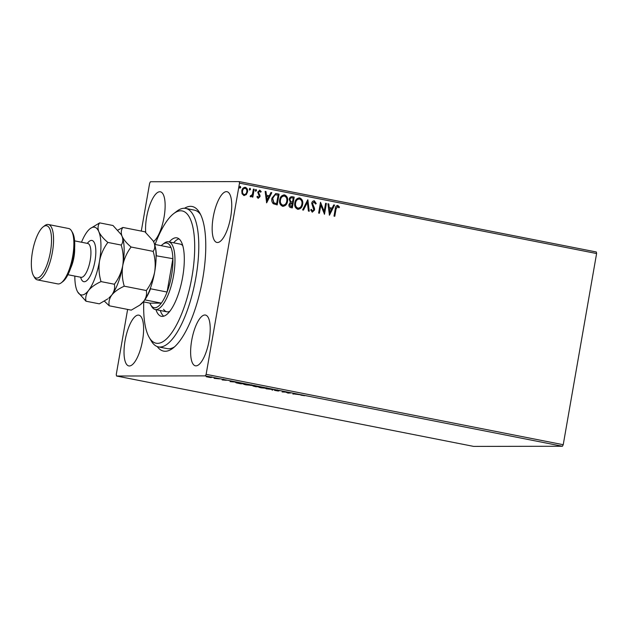<?xml version="1.0" encoding="UTF-8"?>
<svg xmlns="http://www.w3.org/2000/svg" width="628" height="628" viewBox="0 0 628 628"><rect width="100%" height="100%" fill="white"/><g stroke="black" fill="none" stroke-linecap="round" stroke-linejoin="round"><path stroke-width="0.94" d="M184.491 208.284A73.704 24.421 101.2 0 1 199.641 212.759A73.704 24.421 101.2 0 1 202.726 278.769A73.704 24.421 101.2 0 1 172.951 348.171A73.704 24.421 101.2 0 1 157.236 346.562M143.765 301.927A67.432 22.341 -78.8 0 0 149.268 337.519A67.432 22.341 -78.8 0 0 149.802 338.382A67.432 22.341 -78.8 0 0 185.762 302.374A67.432 22.341 -78.8 0 0 188.549 215.804A67.432 22.341 -78.8 0 0 173.689 213.63L176.798 211.251A70.564 23.385 101.2 0 1 185.723 208.425A70.564 23.385 101.2 0 1 192.349 213.52A70.564 23.385 101.2 0 1 192.498 293.362A70.564 23.385 101.2 0 1 158.429 346.899L167.142 348.611A70.564 23.385 -78.8 0 0 174.537 346.852M153.538 241.592A25.874 8.572 -78.8 0 0 164.065 217.178A25.874 8.572 -78.8 0 0 160.352 191.799A25.874 8.572 -78.8 0 0 146.622 217.202A25.874 8.572 -78.8 0 0 145.704 232.47M191.697 340.439A25.874 8.572 -78.8 0 0 195.418 365.81A25.874 8.572 -78.8 0 0 209.148 340.415A25.874 8.572 -78.8 0 0 205.427 315.044A25.874 8.572 -78.8 0 0 191.697 340.439M213.23 217.092A25.874 8.572 -78.8 0 0 216.95 242.463A25.874 8.572 -78.8 0 0 230.672 217.068A25.874 8.572 -78.8 0 0 226.951 191.697A25.874 8.572 -78.8 0 0 213.23 217.092M125.098 340.549A25.874 8.572 -78.8 0 0 128.811 365.92A25.874 8.572 -78.8 0 0 142.54 340.517A25.874 8.572 -78.8 0 0 138.819 315.146A25.874 8.572 -78.8 0 0 125.098 340.549M210.466 377.546L206.251 376.721L210.474 377.475M219.517 378.872L214.124 378.339L219.517 378.872M222.186 379.948L226.363 380.285L222.194 379.877M223.505 379.712L223.497 379.202M242.039 383.316L244.402 383.779L240.705 383.786L236.882 383.009C235.649 382.68 235.469 382.531 236.348 382.554L242.039 383.316M236.897 382.884L236.882 383.009C235.649 382.68 235.469 382.531 236.348 382.554M259.513 386.762L255.816 386.762L252.951 386.016L259.513 386.762M254.709 386.102L254.034 385.89M273.196 389.454L272.748 390.106L271.9 389.933L272.238 389.446L266.107 388.795L273.196 389.454M290.913 392.947L287.993 393.104L285.669 392.1L282.129 391.951L285.826 391.943L288.158 392.955L290.913 392.947M300.741 395.13L304.651 395.719L300.765 394.996M562.437 446.257L473.63 446.398L116.525 376.015L205.332 375.874L206.133 374.327L563.23 444.71L562.437 446.257L205.332 375.874M292.938 394.086L293.252 393.411L299.901 394.722L292.993 393.795M279.735 390.726L277.364 390.459L278.471 391.079L274.452 390.333L279.735 390.726M277.136 390.333L276.587 390.302M267.112 388.324L261.24 387.853C258.775 387.319 258.108 387.06 259.223 387.068L265.071 387.837C267.489 388.355 268.148 388.614 267.057 388.614L267.528 388.536M258.744 387.146L259.223 387.068M252.001 385.341L246.129 384.878C243.664 384.344 242.997 384.085 244.111 384.093L252.417 385.561M243.633 384.163L244.111 384.093M230.146 381.706L230.46 381.031L237.109 382.342L230.201 381.416M141.292 231.08L149.637 183.29L150.43 181.743L239.237 181.602L596.341 251.985L596.6 253.531L563.23 444.71M246.278 194.617L243.939 195.512L242.063 193.793L241.796 190.841C242.165 188.596 243.358 187.434 245.367 187.348C247.22 188.196 247.934 189.734 247.526 191.972L246.278 194.617L243.735 195.512M244.378 195.551L243.939 195.512M244.889 187.301L245.156 187.348C247.008 188.196 247.722 189.734 247.314 191.972L247.526 191.972M254.207 189.232L252.825 197.114L252.048 196.964L252.252 195.803L250.658 196.831L250.117 196.446L252.362 194.413L253.422 189.075L254.207 189.232L252.621 197.074M259.702 191.171L258.524 192.254L260.071 196.548L258.218 198.322L256.907 196.902L257.48 196.321L258.469 197.357L259.278 196.431L257.739 192.144L259.788 190.19L261.209 191.571L260.628 192.215L259.435 191.163M259.505 190.158L261.209 191.571M276.728 193.667L279.083 194.138L277.199 204.924L273.313 203.755C271.877 202.216 271.414 200.356 271.916 198.165L275.731 193.565L279.083 194.138M294.194 197.114L292.31 207.907L290.874 207.625C289.343 207.232 288.723 206.188 289.006 204.485L290.356 202.381L289.233 199.304C289.555 197.522 290.529 196.658 292.169 196.713L294.194 197.114L292.106 207.868M291.714 196.666L293.983 197.114M307.877 199.806L309.251 211.244L308.395 211.079L307.359 202.404L303.457 210.105L302.61 209.933L307.736 199.806M325.594 203.299L326.372 203.456L324.495 214.25L320.814 205.199L319.409 213.245L318.632 213.096L320.516 202.302L324.189 211.33L325.594 203.299M337.605 206.526L336.035 209.1L334.787 216.275L334.002 216.126L335.274 208.834C335.305 206.816 336.145 205.678 337.793 205.419L339.497 207.044L338.955 207.797L337.346 206.518M337.44 205.387L339.497 207.044M596.6 253.531L239.504 183.141L206.133 374.327M329.441 215.223L327.942 203.762L328.789 203.927L329.229 207.593L332.086 208.158L333.735 204.909L334.583 205.073L329.441 215.223M314.236 201.918L312.493 203.472L314.479 208.253L314.589 209.98L312.336 212.138L310.695 209.925L311.417 209.383L312.54 211.032L313.804 209.87L311.716 203.299C312.014 201.682 312.893 200.85 314.369 200.803L316.245 203.613L315.507 204.037L313.898 201.902M311.205 209.383L312.626 211.047M314.031 200.772L316.245 203.613M302.641 204.312C302.162 207.397 300.545 209.053 297.79 209.273C295.215 208.072 294.226 205.929 294.815 202.82C295.309 199.728 296.934 198.095 299.705 197.914C302.241 199.115 303.214 201.243 302.641 204.312L302.429 204.312C301.95 207.405 300.333 209.053 297.578 209.273M298.331 209.32L297.79 209.273M299.116 197.851L299.493 197.914C302.029 199.115 303.002 201.243 302.429 204.312M287.53 201.329C287.051 204.422 285.434 206.078 282.671 206.29C280.104 205.097 279.115 202.946 279.703 199.845C280.198 196.752 281.823 195.112 284.594 194.931C287.122 196.132 288.103 198.267 287.53 201.329L287.318 201.329C286.839 204.422 285.222 206.078 282.467 206.29M283.22 206.345L282.671 206.29M284.005 194.876L284.382 194.931C286.918 196.132 287.891 198.267 287.318 201.329M266.649 202.844L265.149 191.391L265.997 191.556L266.437 195.222L269.294 195.779L270.943 192.529L271.791 192.694L266.649 202.844M256.546 190.48L255.737 191.25L255.243 190.221L256.051 189.452L256.546 190.48L255.525 191.25M250.556 189.295L249.748 190.072L249.253 189.044L250.062 188.267L250.556 189.295L249.536 190.072M249.944 188.259L250.344 189.295M240.783 187.372L239.975 188.141L239.48 187.113L240.289 186.343L240.783 187.372L239.763 188.141M240.179 186.335L240.571 187.372M116.525 376.015L116.266 374.469L127.625 309.416M239.504 183.141L239.237 181.602M200.607 214.58A70.564 23.385 -78.8 0 0 194.437 210.144L185.723 208.425M337.393 206.526L335.823 209.1L334.583 216.236M339.285 207.044L338.845 207.648M327.942 203.81L328.789 203.927M328.577 203.935L329.229 207.593M329.017 207.593L332.086 208.158M333.711 204.94L334.583 205.073M334.371 205.073L329.3 215.09M329.37 208.771L329.621 212.609L331.56 209.203L329.37 208.771L329.833 212.609M325.587 203.339L326.372 203.456M326.168 203.456L324.299 214.14M319.205 213.206L320.814 205.199M320.5 202.389L324.189 211.33M316.033 203.613L315.491 203.927M314.024 201.918L312.493 203.472M312.281 203.472L312.563 204.579M312.351 204.579L314.479 208.253M314.267 208.253L314.589 209.98M314.377 209.98L312.124 212.138M307.681 199.916L309.031 211.204M303.261 210.066L307.359 202.404M299.007 197.859L299.493 197.914M298.967 198.982L299.54 199.021C297.295 199.162 295.984 200.481 295.6 202.977C295.129 205.442 295.914 207.161 297.947 208.158L298.253 208.198M299.328 199.021C297.083 199.162 295.772 200.481 295.388 202.977C294.917 205.442 295.702 207.169 297.735 208.158L298.143 208.198M297.735 208.158L297.947 208.158C300.168 207.978 301.479 206.643 301.864 204.163C302.327 201.714 301.55 200.002 299.54 199.021M292.114 197.891C290.882 197.624 290.105 198.15 289.806 199.461L290.693 201.627L292.522 202.075L293.221 198.063L291.518 197.812M291.722 203.111L289.579 204.618L290.701 206.486L291.518 206.643L292.326 203.189L291.188 203.04M290.701 206.486L291.73 206.643M289.579 204.618L290.913 206.486M291.934 203.103L289.791 204.618M290.693 201.627L292.522 202.075M289.806 199.461L290.905 201.627M292.326 197.891C291.094 197.624 290.317 198.15 290.018 199.461M283.895 194.876L284.382 194.931M283.856 195.999L284.429 196.046C282.184 196.179 280.873 197.498 280.488 200.002C280.017 202.459 280.802 204.186 282.836 205.175L283.142 205.215M284.217 196.046C281.972 196.179 280.661 197.498 280.276 200.002C279.805 202.459 280.59 204.186 282.624 205.175L283.032 205.223M282.624 205.175L282.836 205.175C285.057 205.003 286.368 203.668 286.753 201.18C287.216 198.731 286.439 197.019 284.429 196.046M278.871 194.138L276.995 204.885M275.621 193.565L276.516 193.667M275.543 194.727L274.923 194.782L272.481 198.322L273.69 202.82L276.61 203.668L278.11 195.088L275.135 194.782L272.693 198.315L273.902 202.82L276.61 203.668M274.923 194.782L275.433 194.727M265.149 191.43L265.997 191.556M265.785 191.556L266.437 195.222M266.225 195.222L269.294 195.779M270.919 192.568L271.791 192.694M271.579 192.694L266.507 202.711M266.578 196.391L266.829 200.23L268.768 196.823L266.578 196.391L267.041 200.23M257.268 196.321L258.344 197.341M260.997 191.571L260.565 192.05M259.49 191.171L258.524 192.254M258.312 192.254L258.579 193.039M258.367 193.039L259.27 194.021M259.058 194.021L260.031 195.284M259.819 195.284L260.071 196.548M259.859 196.548L258.006 198.322M255.839 189.452L256.334 190.48M250.446 196.831L252.252 195.803M250.423 195.685L250.957 195.889M253.414 189.114L253.995 189.232M247.314 191.972L246.066 194.617M244.779 188.29L245.203 188.314C243.711 188.424 242.832 189.311 242.581 190.991C242.251 192.655 242.761 193.84 244.111 194.539L244.308 194.562M244.991 188.314C243.499 188.424 242.62 189.311 242.369 190.991C242.039 192.655 242.549 193.84 243.899 194.539L244.198 194.57M243.899 194.539L244.111 194.539C245.611 194.405 246.49 193.495 246.749 191.807C247.071 190.151 246.561 188.981 245.203 188.314M293.865 393.544L293.205 393.481M293.92 393.85L296.102 394.282L293.975 393.552M293.865 393.528L293.771 394.07M272.905 389.415L272.748 390.106M272.858 389.486L272.238 389.446M260.023 387.107L259.623 387.288L259.733 386.667M264.726 387.766L260.008 387.225L266.28 388.457L266.767 387.782M266.28 388.457L264.718 387.837M253.759 386.079L256.601 386.605L253.594 386.196L253.704 385.576M256.585 386.526L258.351 386.605L254.819 386.039L256.585 386.526M254.835 385.945L255.384 386.283M244.912 384.124L244.512 384.305L244.614 383.692M249.614 384.791L244.896 384.242L251.169 385.474L251.655 384.799M251.169 385.474L249.606 384.862M240.296 383.63L243.24 383.63L237.125 382.703L240.296 383.63M237.149 382.585L237.643 383.088M231.183 381.172L230.978 381.691L231.073 381.157L230.413 381.102M233.326 381.832L231.128 381.479M230.978 381.691L233.31 381.903M207.256 376.612L207.075 376.148M210.388 377.067L207.232 376.721L211.401 377.546L211.769 376.886M211.401 377.546L210.38 377.13M173.689 213.63A67.432 22.341 -78.8 0 0 155.092 244.473M158.429 346.899A70.564 23.385 101.2 0 1 151.803 341.805A70.564 23.385 101.2 0 1 151.246 340.902L149.268 337.519M163.618 309.306A34.501 11.43 -78.8 0 0 166.86 311.794A34.501 11.43 -78.8 0 0 169.85 311.284M160.281 310.499A39.988 13.251 -78.8 0 0 162.04 314.298A39.988 13.251 -78.8 0 0 163.727 316.198M169.27 241.945A39.988 13.251 101.2 0 1 176.908 237.855A39.988 13.251 101.2 0 1 180.66 240.744A39.988 13.251 101.2 0 1 180.746 285.983A39.988 13.251 101.2 0 1 161.443 316.324A39.988 13.251 101.2 0 1 157.683 313.435A39.988 13.251 101.2 0 1 155.932 309.643M178.972 238.844A39.988 13.251 -78.8 0 0 173.626 242.808M182.772 245.705A34.501 11.43 -78.8 0 0 180.197 244.104L168.587 241.811A34.501 11.43 101.2 0 1 173.548 275.645A34.501 11.43 101.2 0 1 155.242 309.51A34.501 11.43 101.2 0 1 151.733 306.574L150.744 304.886A32.931 10.912 -78.8 0 0 161.341 303.12A32.931 10.912 -78.8 0 0 167.072 292.036L172.888 258.681A32.931 10.912 -78.8 0 0 171.028 247.613A32.931 10.912 -78.8 0 0 162.668 244.378A32.931 10.912 -78.8 0 0 161.231 245.681M150.382 288.276L150.524 288.778L167.072 292.036A32.931 10.912 -78.8 0 0 171.562 275.354A32.931 10.912 -78.8 0 0 172.888 258.681L156.089 255.769M162.668 244.378L164.222 243.193A34.501 11.43 101.2 0 1 168.587 241.811M150.744 304.886A32.931 10.912 -78.8 0 1 149.904 303.136L161.341 303.12L144.778 299.854A32.931 10.912 101.2 0 0 150.524 288.778M171.028 247.613L154.637 244.378M149.904 303.136L143.317 301.84M155.179 246.49A32.931 10.912 101.2 0 1 156.341 255.423M71.537 230.908L72.526 232.603A26.659 8.831 101.2 0 1 73.641 256.475A26.659 8.831 101.2 0 1 62.871 281.579L61.316 282.773A28.229 9.349 -78.8 0 0 72.722 256.185A28.229 9.349 -78.8 0 0 71.537 230.908A28.229 9.349 -78.8 0 0 68.664 228.514L48.34 224.502A28.229 9.349 101.2 0 1 52.399 252.181A28.229 9.349 101.2 0 1 37.421 279.892A28.229 9.349 101.2 0 1 34.548 277.49L33.559 275.802A26.659 8.831 -78.8 0 0 50.421 251.899A26.659 8.831 -78.8 0 0 43.214 226.826A26.659 8.831 -78.8 0 0 32.444 251.93A26.659 8.831 -78.8 0 0 33.559 275.802M43.214 226.826L44.769 225.633A28.229 9.349 101.2 0 1 48.34 224.502M124.258 286.187C122.24 279.436 121.73 272.591 122.735 265.628C124.14 258.76 126.927 252.558 131.095 247.016C126.73 243.366 123.716 239.778 122.052 236.261C120.796 232.862 121.078 229.927 122.884 227.454L144.942 231.803L153.122 240.838L153.986 242.557C155.242 245.956 154.959 248.892 153.154 251.365C155.179 258.108 155.681 264.961 154.676 271.924C153.271 278.793 150.484 284.994 146.316 290.529C147.062 294.194 146.198 297.782 143.733 301.307L139.809 305.122L131.268 310.138L109.217 305.789C108.471 302.123 109.327 298.536 111.8 295.011C114.626 291.604 118.786 288.668 124.258 286.187L146.316 290.529M131.095 247.016L153.154 251.365M122.884 227.454L117.829 230.131M104.389 301.157L109.217 305.789M74.834 276.077A34.501 11.43 -78.8 0 0 76.938 290.45A34.501 11.43 -78.8 0 0 77.699 291.981A34.501 11.43 -78.8 0 0 88.572 290.434A34.501 11.43 -78.8 0 0 99.514 261.052A34.501 11.43 -78.8 0 0 98.824 231.685C97.568 228.286 97.85 225.35 99.656 222.877L113.001 225.507L121.188 234.55L122.052 236.261C123.308 239.661 123.025 242.596 121.22 245.069C123.245 251.828 123.747 258.681 122.735 265.628C121.337 272.505 118.551 278.706 114.382 284.241C115.128 287.899 114.265 291.486 111.8 295.011L108.801 298.112A34.501 11.43 -78.8 0 0 111.8 295.011A34.501 11.43 -78.8 0 0 122.735 265.628A34.501 11.43 -78.8 0 0 122.052 236.261A34.501 11.43 -78.8 0 0 121.298 234.731A34.501 11.43 -78.8 0 0 121.228 234.621M139.809 305.122L140.735 304.407A34.501 11.43 -78.8 0 0 143.733 301.307A34.501 11.43 -78.8 0 0 154.676 271.924A34.501 11.43 -78.8 0 0 153.986 242.557A34.501 11.43 -78.8 0 0 153.232 241.026A34.501 11.43 -78.8 0 0 153.169 240.916M107.867 298.826L99.334 303.842L85.989 301.212C85.243 297.546 86.107 293.959 88.572 290.434C91.405 287.027 95.558 284.084 101.037 281.603C99.012 274.852 98.502 267.999 99.514 261.052C100.92 254.167 103.706 247.966 107.875 242.439C103.502 238.781 100.488 235.202 98.824 231.685A34.501 11.43 -78.8 0 0 90.189 228.6A34.501 11.43 -78.8 0 0 87.198 231.701A34.501 11.43 -78.8 0 0 81.507 242.227M99.656 222.877L90.189 228.6M77.699 291.981L85.989 301.212M107.875 242.439L121.22 245.069M101.037 281.603L114.382 284.241M37.421 279.892L57.745 283.895A28.229 9.349 -78.8 0 0 61.316 282.773M87.316 243.374A21.014 6.963 101.2 0 1 94.506 243.075A21.014 6.963 101.2 0 1 94.969 261.06A21.014 6.963 101.2 0 1 87.708 279.68A21.014 6.963 101.2 0 1 80.643 277.223M81.459 277.341L81.067 277.309A17.246 5.715 -78.8 0 0 90.212 260.369A17.246 5.715 -78.8 0 0 87.732 243.46L88.116 243.578M74.638 248.068A17.246 5.715 101.2 0 1 73.955 257.166A17.246 5.715 101.2 0 1 70.697 268.07M277.231 390.483L277.341 389.862M277.804 390.899L277.914 390.286M254.67 386.063L254.78 385.451M236.709 382.766L236.819 382.154M223.67 380.073L223.78 379.453M155.242 309.51L166.86 311.794M74.599 240.869L87.732 243.46M67.926 274.719L81.067 277.309"/></g></svg>
